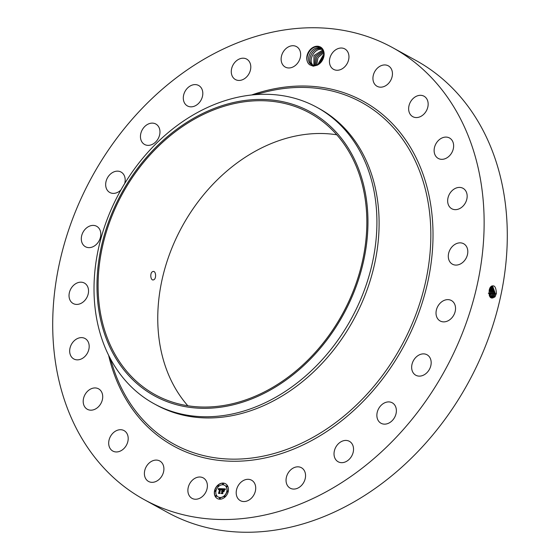 <?xml version="1.0" encoding="UTF-8"?>
<svg xmlns="http://www.w3.org/2000/svg" width="560" height="560" viewBox="0 0 560 560"><rect width="100%" height="100%" fill="white"/><g stroke="black" fill="none" stroke-linecap="round" stroke-linejoin="round"><path stroke-width="0.84" d="M110.411 147.119A257.873 201.25 118.8 0 1 392.63 47.649A257.873 201.25 118.8 0 1 426.426 400.155A257.873 201.25 118.8 0 1 144.207 499.618A257.873 201.25 118.8 0 1 110.411 147.119M392.63 47.649L415.793 60.382A257.873 201.25 118.8 0 1 449.589 412.881A257.873 201.25 118.8 0 1 167.37 512.351L144.207 499.618M489.223 290.01L490.168 287.448C493.899 284.095 495.971 286.076 496.398 293.412L495.082 296.723C490.77 299.74 488.817 297.507 489.216 290.024M314.202 65.429L313.264 66.199L309.82 64.855A10.395 8.113 118.8 0 1 309.526 64.631A10.395 8.113 118.8 0 1 309.078 51.03A10.395 8.113 118.8 0 1 321.363 47.635A10.395 8.113 118.8 0 1 323.82 56.763A10.395 8.113 118.8 0 1 317.212 65.205L317.625 64.617L314.202 65.429L311.668 64.757M313.264 66.199L317.212 65.205M190.995 497.665A11.669 9.107 118.8 0 1 190.057 483.063A11.669 9.107 118.8 0 1 203.259 477.904A11.669 9.107 118.8 0 1 204.281 478.59A11.669 9.107 118.8 0 1 205.219 493.192A11.669 9.107 118.8 0 1 192.017 498.351A11.669 9.107 118.8 0 1 190.995 497.665M162.414 463.477A11.669 9.107 118.8 0 1 160.86 477.526A11.669 9.107 118.8 0 1 148.526 481.439A11.669 9.107 118.8 0 1 145.88 478.947A11.669 9.107 118.8 0 1 147.434 464.898A11.669 9.107 118.8 0 1 159.768 460.985A11.669 9.107 118.8 0 1 162.414 463.477M127.771 435.435A11.669 9.107 118.8 0 1 124.173 448.287A11.669 9.107 118.8 0 1 112.819 451.059A11.669 9.107 118.8 0 1 109.109 446.229A11.669 9.107 118.8 0 1 112.707 433.377A11.669 9.107 118.8 0 1 124.061 430.605A11.669 9.107 118.8 0 1 127.771 435.435M102.711 396.361A11.669 9.107 118.8 0 1 97.608 407.533A11.669 9.107 118.8 0 1 87.339 409.283A11.669 9.107 118.8 0 1 83.202 401.758A11.669 9.107 118.8 0 1 88.305 390.586A11.669 9.107 118.8 0 1 98.574 388.836A11.669 9.107 118.8 0 1 102.711 396.361M88.942 348.922A11.669 9.107 118.8 0 1 73.808 358.96A11.669 9.107 118.8 0 1 69.916 348.551A11.669 9.107 118.8 0 1 85.05 338.513A11.669 9.107 118.8 0 1 88.942 348.922M87.409 296.359A11.669 9.107 118.8 0 1 73.164 303.52A11.669 9.107 118.8 0 1 70.161 290.241A11.669 9.107 118.8 0 1 84.406 283.073A11.669 9.107 118.8 0 1 87.409 296.359M98.21 242.242A11.669 9.107 118.8 0 1 85.442 246.743A11.669 9.107 118.8 0 1 83.909 230.797A11.669 9.107 118.8 0 1 96.677 226.296A11.669 9.107 118.8 0 1 98.21 242.242M120.925 189.966A11.669 9.107 118.8 0 1 120.61 190.267A11.669 9.107 118.8 0 1 109.802 192.493A11.669 9.107 118.8 0 1 110.236 174.272A11.669 9.107 118.8 0 1 121.044 172.046A11.669 9.107 118.8 0 1 124.67 183.575M153.083 143.969A11.669 9.107 118.8 0 1 144.592 144.473A11.669 9.107 118.8 0 1 140.574 134.806A11.669 9.107 118.8 0 1 147.343 124.516A11.669 9.107 118.8 0 1 155.834 124.019A11.669 9.107 118.8 0 1 159.852 133.679A11.669 9.107 118.8 0 1 153.083 143.969M193.417 106.512A11.669 9.107 118.8 0 1 187.439 105.945A11.669 9.107 118.8 0 1 183.701 94.829A11.669 9.107 118.8 0 1 192.703 84.924A11.669 9.107 118.8 0 1 198.674 85.498A11.669 9.107 118.8 0 1 202.412 96.614A11.669 9.107 118.8 0 1 193.417 106.512M238.861 80.444A11.669 9.107 118.8 0 1 235.417 79.548A11.669 9.107 118.8 0 1 232.12 66.99A11.669 9.107 118.8 0 1 243.215 58.198A11.669 9.107 118.8 0 1 246.659 59.094A11.669 9.107 118.8 0 1 249.949 71.652A11.669 9.107 118.8 0 1 238.861 80.444M286.314 67.543A11.669 9.107 118.8 0 1 285.264 67.067A11.669 9.107 118.8 0 1 282.562 53.116A11.669 9.107 118.8 0 1 295.449 46.144A11.669 9.107 118.8 0 1 296.506 46.62A11.669 9.107 118.8 0 1 299.201 60.578A11.669 9.107 118.8 0 1 286.314 67.543M332.556 68.684A11.669 9.107 118.8 0 1 331.618 54.075A11.669 9.107 118.8 0 1 344.82 48.916A11.669 9.107 118.8 0 1 345.842 49.602A11.669 9.107 118.8 0 1 346.78 64.211A11.669 9.107 118.8 0 1 333.578 69.363A11.669 9.107 118.8 0 1 332.556 68.684M374.423 83.79A11.669 9.107 118.8 0 1 375.977 69.741A11.669 9.107 118.8 0 1 388.311 65.835A11.669 9.107 118.8 0 1 390.957 68.32A11.669 9.107 118.8 0 1 389.403 82.376A11.669 9.107 118.8 0 1 377.069 86.282A11.669 9.107 118.8 0 1 374.423 83.79M409.066 111.839A11.669 9.107 118.8 0 1 412.664 98.98A11.669 9.107 118.8 0 1 424.018 96.208A11.669 9.107 118.8 0 1 427.728 101.038A11.669 9.107 118.8 0 1 424.13 113.897A11.669 9.107 118.8 0 1 412.776 116.662A11.669 9.107 118.8 0 1 409.066 111.839M434.126 150.906A11.669 9.107 118.8 0 1 439.229 139.741A11.669 9.107 118.8 0 1 449.498 137.984A11.669 9.107 118.8 0 1 453.635 145.509A11.669 9.107 118.8 0 1 448.532 156.681A11.669 9.107 118.8 0 1 438.263 158.438A11.669 9.107 118.8 0 1 434.126 150.906M447.895 198.345A11.669 9.107 118.8 0 1 463.029 188.307A11.669 9.107 118.8 0 1 466.921 198.716A11.669 9.107 118.8 0 1 451.787 208.754A11.669 9.107 118.8 0 1 447.895 198.345M449.428 250.908A11.669 9.107 118.8 0 1 463.673 243.747A11.669 9.107 118.8 0 1 466.676 257.033A11.669 9.107 118.8 0 1 452.431 264.194A11.669 9.107 118.8 0 1 449.428 250.908M438.627 305.025A11.669 9.107 118.8 0 1 451.395 300.524A11.669 9.107 118.8 0 1 452.928 316.477A11.669 9.107 118.8 0 1 440.16 320.978A11.669 9.107 118.8 0 1 438.627 305.025M416.227 357A11.669 9.107 118.8 0 1 427.035 354.774A11.669 9.107 118.8 0 1 426.601 373.002A11.669 9.107 118.8 0 1 415.793 375.228A11.669 9.107 118.8 0 1 416.227 357M383.754 403.298A11.669 9.107 118.8 0 1 392.245 402.801A11.669 9.107 118.8 0 1 396.263 412.461A11.669 9.107 118.8 0 1 389.494 422.751A11.669 9.107 118.8 0 1 381.003 423.248A11.669 9.107 118.8 0 1 376.985 413.588A11.669 9.107 118.8 0 1 383.754 403.298M343.42 440.755A11.669 9.107 118.8 0 1 349.398 441.322A11.669 9.107 118.8 0 1 353.136 452.438A11.669 9.107 118.8 0 1 344.134 462.343A11.669 9.107 118.8 0 1 338.163 461.776A11.669 9.107 118.8 0 1 334.425 450.66A11.669 9.107 118.8 0 1 343.42 440.755M297.976 466.823A11.669 9.107 118.8 0 1 301.42 467.726A11.669 9.107 118.8 0 1 304.717 480.277A11.669 9.107 118.8 0 1 293.622 489.076A11.669 9.107 118.8 0 1 290.178 488.173A11.669 9.107 118.8 0 1 286.888 475.615A11.669 9.107 118.8 0 1 297.976 466.823M250.523 479.731A11.669 9.107 118.8 0 1 251.573 480.2A11.669 9.107 118.8 0 1 254.275 494.158A11.669 9.107 118.8 0 1 241.388 501.123A11.669 9.107 118.8 0 1 240.331 500.647A11.669 9.107 118.8 0 1 237.636 486.696A11.669 9.107 118.8 0 1 250.523 479.731M214.536 490.812A8.456 6.601 118.8 0 1 225.463 483.728A8.456 6.601 118.8 0 1 228.249 491.463A8.456 6.601 118.8 0 1 217.322 498.547A8.456 6.601 118.8 0 1 214.536 490.812M490.168 287.448L489.447 289.156M490.189 297.234L491.47 297.745L494.235 296.1L495.306 293.601L492.527 285.845L490.161 287.504M317.625 64.617A9.38 7.322 118.8 0 0 318.311 64.253C324.429 59.185 325.444 53.872 321.349 48.321L317.786 46.879C309.813 45.654 303.107 59.864 309.533 64.624L309.82 64.855M225.533 483.763A8.456 6.601 -61.2 0 0 214.676 490.889A8.456 6.601 -61.2 0 0 217.392 498.582M491.456 297.745L494.214 296.1L495.278 293.601L492.52 285.838M187.831 405.762A160.643 125.37 118.8 0 1 193.704 207.858A160.643 125.37 118.8 0 1 336.77 134.785M316.911 107.338L319.102 108.535A169.092 131.964 118.8 0 1 341.264 339.689A169.092 131.964 118.8 0 1 156.205 404.908L154.014 403.711A169.092 131.964 -61.2 0 0 339.08 338.485A169.092 131.964 118.8 0 0 372.477 184.002A169.092 131.964 -61.2 0 0 316.911 107.338A169.092 131.964 -61.2 0 0 131.852 172.557A169.092 131.964 118.8 0 0 98.448 327.04A169.092 131.964 -61.2 0 0 154.014 403.711M218.253 497.014A6.664 5.201 -61.2 0 0 218.323 497.049A6.664 5.201 -61.2 0 0 226.933 491.47A6.664 5.201 -61.2 0 0 224.742 485.373A6.664 5.201 -61.2 0 0 224.672 485.338M222.775 484.414A0.511 0.399 -61.2 0 0 223.335 483.56A0.511 0.399 -61.2 0 0 223.258 483.532M227.346 491.904A0.511 0.399 -61.2 0 0 227.906 491.057A0.511 0.399 -61.2 0 0 227.829 491.029M226.653 486.731A0.511 0.399 -61.2 0 0 227.213 485.877A0.511 0.399 -61.2 0 0 227.136 485.849M219.66 498.813A0.511 0.399 -61.2 0 0 220.22 497.966A0.511 0.399 -61.2 0 0 220.15 497.938M224.455 496.916A0.511 0.399 -61.2 0 0 225.008 496.062A0.511 0.399 -61.2 0 0 224.938 496.034M215.096 491.323A0.511 0.399 -61.2 0 0 215.649 490.476A0.511 0.399 -61.2 0 0 215.579 490.441M217.987 486.318A0.511 0.399 -61.2 0 0 218.547 485.464A0.511 0.399 -61.2 0 0 218.47 485.436M215.789 496.503A0.511 0.399 -61.2 0 0 216.342 495.649A0.511 0.399 -61.2 0 0 216.272 495.621M494.305 293.545L492.037 285.901L494.284 293.545L493.22 296.03L490.966 297.647L493.241 296.03L494.305 293.545L495.285 293.853M330.904 332.689A160.643 125.37 118.8 0 1 155.092 394.653A160.643 125.37 118.8 0 1 134.036 175.063A160.643 125.37 118.8 0 1 309.848 113.099A160.643 125.37 118.8 0 1 330.904 332.689M153.566 279.839C156.66 279.041 156.051 270.242 152.873 271.544C149.604 272.335 150.465 281.148 153.566 279.839L153.027 279.916M153.426 271.467L152.873 271.544M321.363 48.685L318.745 47.929C310.877 47.054 305.102 60.137 310.877 64.225C305.06 60.207 310.912 47.019 318.654 47.915L322.336 49.35M226.793 491.393A6.664 5.201 118.8 0 1 218.183 496.972A6.664 5.201 118.8 0 1 215.992 490.882A6.664 5.201 118.8 0 1 224.602 485.296A6.664 5.201 118.8 0 1 226.793 491.393M223.363 483.952A0.511 0.399 118.8 0 1 222.537 483.917A0.511 0.399 118.8 0 1 223.363 483.952M227.934 491.449A0.511 0.399 118.8 0 1 227.108 491.407A0.511 0.399 118.8 0 1 227.934 491.449M227.241 486.269A0.511 0.399 118.8 0 1 226.408 486.234A0.511 0.399 118.8 0 1 227.241 486.269M220.248 498.358A0.511 0.399 118.8 0 1 219.422 498.316A0.511 0.399 118.8 0 1 220.248 498.358M225.043 496.454A0.511 0.399 118.8 0 1 224.21 496.412A0.511 0.399 118.8 0 1 225.043 496.454M214.851 490.826A0.511 0.399 118.8 0 1 215.677 490.868A0.511 0.399 118.8 0 1 214.851 490.826M217.742 485.821A0.511 0.399 118.8 0 1 218.575 485.856A0.511 0.399 118.8 0 1 217.742 485.821M215.544 496.006A0.511 0.399 118.8 0 1 216.377 496.041A0.511 0.399 118.8 0 1 215.544 496.006M363.713 185.367A161.973 126.406 -61.2 0 0 198.793 115.451A161.973 126.406 -61.2 0 0 101.227 322.385A161.973 126.406 -61.2 0 0 266.147 392.301A161.973 126.406 -61.2 0 0 363.713 185.367M221.914 488.726L221.249 489.776L221.032 489.09L220.36 488.971L219.772 493.185L218.4 493.122L218.911 492.73L219.667 489.23L218.694 489.671L219.723 488.964L218.883 489.055L218.519 489.706L218.323 488.593L221.914 488.726M222.054 488.957L221.326 489.93L222.054 488.957M221.137 489.468L220.507 489.272L219.737 492.807L220.073 493.493L218.54 493.423L219.926 493.388L219.639 492.835L220.437 489.167L221.137 489.468M222.194 488.74L225.302 488.887L224.581 489.923L224.203 489.202L223.132 489.083L222.775 490.728L223.272 489.279L224.441 489.699L223.328 489.384L223.034 490.742L224.091 490.189L223.776 491.666L222.712 491.022L222.614 493.276L221.144 493.206L221.732 492.772L222.054 491.253L221.564 491.365L222.11 490.994L221.473 491.169L222.18 490.7L222.194 488.74L222.635 489.293L222.313 490.777L221.76 491.036M225.484 489.111L224.707 490.168L225.484 489.111M224.287 490.322L223.958 491.841L224.287 490.322M223.517 491.358L222.908 491.33L222.579 492.835L222.943 493.633L221.207 493.549L222.796 493.528L222.852 491.232L223.517 491.358M322 49.091L320.075 48.657C312.319 47.67 306.369 60.928 312.2 64.953C306.383 60.935 312.242 47.747 319.977 48.643L321.993 49.084M221.865 488.796L218.456 488.67L218.456 489.391M219.723 488.964L219.226 489.139M219.667 489.23L218.624 493.136M220.955 489.041L221.207 489.496M219.926 493.388L218.645 493.423M225.239 488.957L222.327 488.817M222.11 490.994L221.865 492.842L221.368 493.213M223.398 491.057L223.797 491.554M224.035 490.448L223.034 490.742M224.28 489.44L223.272 489.279M224.245 489.23L224.665 489.769M223.503 491.33L222.985 491.337M222.796 493.528L221.305 493.556M493.304 293.489L492.247 295.953L490.49 297.43L492.247 295.953L493.283 293.489L491.526 286.104L493.304 293.489L494.284 293.797M313.509 65.674C307.706 61.663 313.565 48.475 321.3 49.371L321.398 49.385C313.642 48.398 307.692 61.656 313.523 65.681M491.029 286.447L492.303 293.426L491.253 295.883L490.077 297.073L491.232 295.883L492.282 293.426L491.015 286.461M322.623 50.099L313.992 55.538L313.887 65.415L313.943 55.573L322.623 50.099L322.49 49.56M489.72 296.471L491.281 293.37L490.504 287.007M489.713 296.457L491.302 293.37L490.511 286.993M314.748 65.422L315.336 56.217L323.204 50.834L315.322 56.21L314.734 65.422M489.244 295.736L490.28 293.314L489.972 287.84M490.091 296.45L489.265 295.736L490.308 293.314L489.986 287.819M323.519 51.674L316.638 56.945L315.665 65.296L316.659 56.952L323.519 51.688M489.027 294.175L489.426 289.24M489.02 294.126L489.405 289.289M323.764 52.682L317.968 57.659L316.68 65.016L317.989 57.673L323.771 52.696M323.351 57.862L320.957 62.069M323.337 57.918L320.992 62.034M323.904 53.907L317.821 64.519L323.904 53.921M323.862 55.461L319.151 63.714L323.862 55.489M251.615 94.99A196.763 153.559 118.8 0 1 415.751 157.045A196.763 153.559 118.8 0 1 388.983 370.174A196.763 153.559 118.8 0 1 227.101 461.069A196.763 153.559 118.8 0 1 108.591 355.194M495.306 293.601L496.286 293.916M254.653 94.696L265.657 91.945A194.929 152.124 118.8 0 1 416.836 164.395A194.929 152.124 118.8 0 1 387.219 368.921A194.929 152.124 118.8 0 1 113.547 368.683L109.977 357.917M494.235 296.1L495.054 296.821M493.241 296.03L494.067 296.744M492.247 295.953L493.073 296.674M492.303 293.426L493.283 293.741M491.253 295.883L492.079 296.597M491.302 293.37L492.289 293.685M490.259 295.806L491.085 296.527M490.308 293.314L491.288 293.622M489.307 293.251L490.287 293.566M488.306 293.195L489.286 293.51M321.3 49.371L321.167 48.825M319.977 48.643L319.837 48.097M318.654 47.915L318.283 46.424"/></g></svg>
